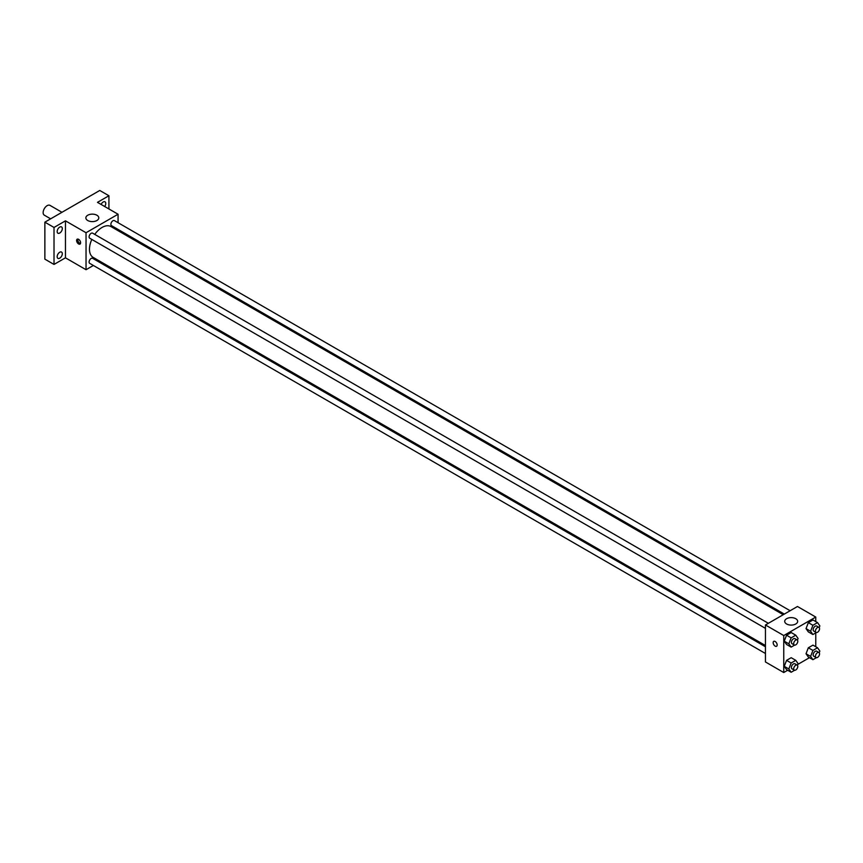 <?xml version="1.0" encoding="UTF-8"?>
<svg xmlns="http://www.w3.org/2000/svg" width="863" height="863" viewBox="0 0 863 863"><rect width="100%" height="100%" fill="white"/><g stroke="black" fill="none" stroke-linecap="round" stroke-linejoin="round"><path stroke-width="1.29" d="M61.963 212.298L49.989 205.372A5.663 3.269 120 0 0 45.62 206.893A5.663 3.269 120 0 0 43.15 212.589A5.663 3.269 120 0 0 44.326 215.178L50.637 218.835M93.377 265.48L86.041 269.709L65.459 257.821L54.013 264.434L44.865 259.148L44.865 222.169L99.763 190.464L108.921 195.75L108.921 208.954M100.27 261.5L99.202 262.115M59.73 258.177A3.635 2.104 -60 0 1 57.918 258.361A3.635 2.104 -60 0 1 57.357 255.448A3.635 2.104 -60 0 1 59.73 252.244A3.635 2.104 -60 0 1 61.553 252.061A3.635 2.104 -60 0 1 62.114 254.973A3.635 2.104 -60 0 1 59.73 258.177M59.73 233.032A3.635 2.104 -60 0 1 57.918 233.215A3.635 2.104 -60 0 1 57.357 230.302A3.635 2.104 -60 0 1 59.73 227.098A3.635 2.104 -60 0 1 61.553 226.915A3.635 2.104 -60 0 1 62.114 229.828A3.635 2.104 -60 0 1 59.73 233.032M65.459 257.821L65.459 220.842L54.013 227.454L44.865 222.169M54.013 264.434L54.013 227.454M86.041 269.709L86.041 232.73L65.459 220.842M86.041 232.73L118.069 214.24L97.476 202.352L108.921 195.75M87.756 220.518A6.473 3.732 180 0 1 85.858 217.875A6.473 3.732 180 0 1 92.33 214.143A6.473 3.732 180 0 1 98.803 217.875A6.473 3.732 180 0 1 94.811 221.327A6.473 3.732 180 0 1 87.756 220.518M101.111 204.445A3.635 2.104 -60 0 1 103.204 202.007A3.635 2.104 -60 0 1 105.016 201.823A3.635 2.104 -60 0 1 104.693 206.516M91.823 239.429A17.789 10.27 120 0 0 89.472 249.245A17.789 10.27 120 0 0 93.161 257.39L765.449 645.535M783.248 614.715L110.949 226.57A17.789 10.27 120 0 0 94.736 234.391M118.069 214.24L118.069 222.719M118.069 229.439L118.069 230.68M790.141 610.734L114.401 220.594A2.913 1.683 120 0 0 112.158 221.381A2.913 1.683 120 0 0 110.885 224.304A2.913 1.683 120 0 0 111.489 225.642L784.316 614.089M765.449 646.765L92.621 258.317A2.913 1.683 120 0 0 90.378 259.094A2.913 1.683 120 0 0 89.105 262.028A2.913 1.683 120 0 0 89.709 263.355L765.449 653.496M765.449 628.35L89.709 238.21A2.913 1.683 -60 0 1 89.709 234.855A2.913 1.683 -60 0 1 92.621 233.172L768.361 623.302M80.604 242.805A2.826 1.64 60 0 1 80.022 244.1A2.826 1.64 60 0 1 77.195 242.46A2.826 1.64 60 0 1 77.195 239.191A2.826 1.64 60 0 1 79.374 239.957A2.826 1.64 60 0 1 80.604 242.805M80.475 243.549A2.826 1.64 60 0 1 78.35 241.802A2.826 1.64 60 0 1 77.897 239.073M787.682 670.26L783.755 672.536L765.449 661.964L765.449 624.985L797.477 606.495L815.772 617.056L815.772 621.597M809.462 657.682L797.757 664.445M808.34 631.889L806.031 628.609L808.34 622.644L812.968 619.979L808.34 622.644L806.031 628.609L808.34 631.889L812.914 634.532L810.605 631.241L812.914 625.287L817.541 622.622L819.85 625.912L819.203 627.563M786.56 669.612L784.251 666.322L786.56 660.368L791.188 657.703L786.56 660.368L784.251 666.322L786.56 669.612L791.134 672.255L788.825 668.965L791.134 663.011L795.762 660.335L798.07 663.625L797.434 665.287M815.772 632.881L815.772 646.754M783.755 672.536L783.755 635.546L815.772 617.056M808.34 657.034L806.031 653.755L808.34 647.789L812.968 645.125L808.34 647.789L806.031 653.755L808.34 657.034L812.914 659.677L810.605 656.398L812.914 650.432L817.541 647.768L819.85 651.058L819.203 652.708M786.56 644.467L784.251 641.177L786.56 635.222L791.188 632.547L786.56 635.222L784.251 641.177L786.56 644.467L791.134 647.11L788.825 643.82L791.134 637.865L795.762 635.19L798.07 638.48L797.434 640.141M783.755 635.546L765.449 624.985M786.614 623.992A6.473 3.732 180 0 1 784.715 621.349A6.473 3.732 180 0 1 791.188 617.617A6.473 3.732 180 0 1 797.66 621.349A6.473 3.732 180 0 1 793.658 624.801A6.473 3.732 180 0 1 786.614 623.992M777.175 644.963A2.826 1.64 60 0 1 776.592 646.258A2.826 1.64 60 0 1 773.755 644.618A2.826 1.64 60 0 1 773.755 641.349A2.826 1.64 60 0 1 775.934 642.115A2.826 1.64 60 0 1 777.175 644.963M776.592 646.258A2.826 1.64 60 0 1 773.755 644.618A2.826 1.64 60 0 1 773.755 641.349M794.596 645.114L791.134 647.11M797.196 639.947L794.909 638.631A2.913 1.683 120 0 0 792.666 639.407A2.913 1.683 120 0 0 791.393 642.342A2.913 1.683 120 0 0 791.997 643.669L794.284 644.995A2.913 1.683 120 0 0 797.196 643.313A2.913 1.683 120 0 0 797.196 639.947A2.913 1.683 120 0 0 794.952 640.734A2.913 1.683 120 0 0 793.68 643.658A2.913 1.683 120 0 0 794.284 644.995M788.825 643.82L784.251 641.177M791.134 637.865L786.56 635.222M795.762 635.19L791.188 632.547M816.376 632.536L812.914 634.532M818.965 627.379L816.678 626.053A2.913 1.683 120 0 0 814.435 626.84A2.913 1.683 120 0 0 813.173 629.763A2.913 1.683 120 0 0 813.777 631.101L816.064 632.417A2.913 1.683 120 0 0 818.976 630.734A2.913 1.683 120 0 0 818.965 627.379A2.913 1.683 120 0 0 816.732 628.156A2.913 1.683 120 0 0 815.459 631.09A2.913 1.683 120 0 0 816.064 632.417M810.605 631.241L806.031 628.609M812.914 625.287L808.34 622.644M817.541 622.622L812.968 619.979M794.596 670.26L791.134 672.255M797.196 665.093L794.909 663.776A2.913 1.683 120 0 0 792.666 664.553A2.913 1.683 120 0 0 791.393 667.487A2.913 1.683 120 0 0 791.997 668.814L794.284 670.141A2.913 1.683 120 0 0 797.196 668.458A2.913 1.683 120 0 0 797.196 665.093A2.913 1.683 120 0 0 794.952 665.88A2.913 1.683 120 0 0 793.68 668.803A2.913 1.683 120 0 0 794.284 670.141M788.825 668.965L784.251 666.322M791.134 663.011L786.56 660.368M795.762 660.335L791.188 657.703M816.376 657.682L812.914 659.677M818.965 652.525L816.678 651.198A2.913 1.683 120 0 0 814.435 651.986A2.913 1.683 120 0 0 813.173 654.909A2.913 1.683 120 0 0 813.777 656.247L816.064 657.563A2.913 1.683 120 0 0 818.976 655.88A2.913 1.683 120 0 0 818.965 652.525A2.913 1.683 120 0 0 816.732 653.302A2.913 1.683 120 0 0 815.459 656.236A2.913 1.683 120 0 0 816.064 657.563M810.605 656.398L806.031 653.755M812.914 650.432L808.34 647.789M817.541 647.768L812.968 645.125"/></g></svg>
